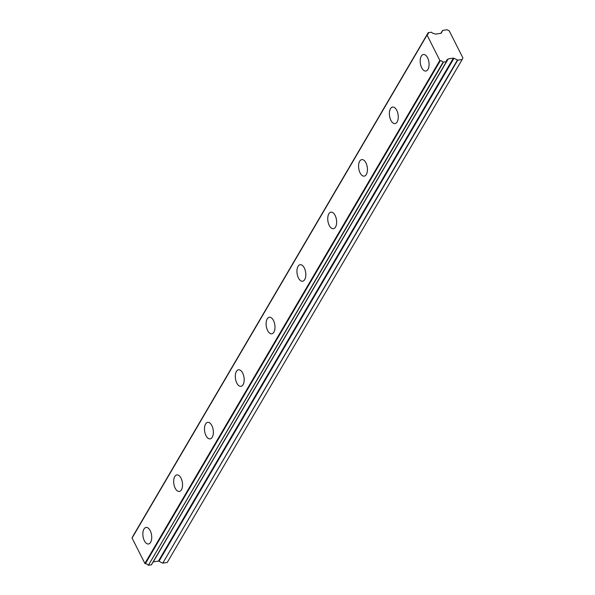 <?xml version="1.0" encoding="UTF-8"?>
<svg xmlns="http://www.w3.org/2000/svg" width="595" height="595" viewBox="0 0 595 595"><rect width="100%" height="100%" fill="white"/><g stroke="black" fill="none" stroke-linecap="round" stroke-linejoin="round"><path stroke-width="0.89" d="M427.976 69.377A8.36 4.321 -98.4 0 0 428.4 59.827A8.36 4.321 -98.4 0 0 423.417 54.502A8.36 4.321 -98.4 0 0 421.297 56.153A8.36 4.321 -98.4 0 0 420.881 65.703A8.36 4.321 -98.4 0 0 425.856 71.036A8.36 4.321 -98.4 0 0 427.976 69.377M150.624 542.328A8.36 4.321 -98.4 0 0 151.048 532.785A8.36 4.321 -98.4 0 0 146.073 527.453A8.36 4.321 -98.4 0 0 143.945 529.111A8.36 4.321 -98.4 0 0 143.529 538.661A8.36 4.321 -98.4 0 0 148.505 543.986A8.36 4.321 -98.4 0 0 150.624 542.328M181.445 489.782A8.36 4.321 -98.4 0 0 181.862 480.232A8.36 4.321 -98.4 0 0 176.886 474.907A8.36 4.321 -98.4 0 0 174.766 476.558A8.36 4.321 -98.4 0 0 174.35 486.108A8.36 4.321 -98.4 0 0 179.326 491.44A8.36 4.321 -98.4 0 0 181.445 489.782M212.259 437.228A8.36 4.321 -98.4 0 0 212.683 427.686A8.36 4.321 -98.4 0 0 207.7 422.353A8.36 4.321 -98.4 0 0 205.58 424.012A8.36 4.321 -98.4 0 0 205.163 433.554A8.36 4.321 -98.4 0 0 210.139 438.887A8.36 4.321 -98.4 0 0 212.259 437.228M243.08 384.682A8.36 4.321 -98.4 0 0 243.496 375.133A8.36 4.321 -98.4 0 0 238.521 369.8A8.36 4.321 -98.4 0 0 236.401 371.459A8.36 4.321 -98.4 0 0 235.984 381.008A8.36 4.321 -98.4 0 0 240.96 386.334A8.36 4.321 -98.4 0 0 243.08 384.682M273.893 332.129A8.36 4.321 -98.4 0 0 274.31 322.579A8.36 4.321 -98.4 0 0 269.334 317.254A8.36 4.321 -98.4 0 0 267.214 318.913A8.36 4.321 -98.4 0 0 266.798 328.455A8.36 4.321 -98.4 0 0 271.774 333.788A8.36 4.321 -98.4 0 0 273.893 332.129M304.714 279.576A8.36 4.321 -98.4 0 0 305.131 270.033A8.36 4.321 -98.4 0 0 300.155 264.701A8.36 4.321 -98.4 0 0 298.036 266.359A8.36 4.321 -98.4 0 0 297.612 275.901A8.36 4.321 -98.4 0 0 302.587 281.234A8.36 4.321 -98.4 0 0 304.714 279.576M335.528 227.03A8.36 4.321 -98.4 0 0 335.944 217.48A8.36 4.321 -98.4 0 0 330.969 212.147A8.36 4.321 -98.4 0 0 328.849 213.806A8.36 4.321 -98.4 0 0 328.433 223.356A8.36 4.321 -98.4 0 0 333.408 228.688A8.36 4.321 -98.4 0 0 335.528 227.03M366.341 174.476A8.36 4.321 -98.4 0 0 366.765 164.934A8.36 4.321 -98.4 0 0 361.79 159.601A8.36 4.321 -98.4 0 0 359.67 161.26A8.36 4.321 -98.4 0 0 359.246 170.802A8.36 4.321 -98.4 0 0 364.222 176.135A8.36 4.321 -98.4 0 0 366.341 174.476M397.163 121.93A8.36 4.321 -98.4 0 0 397.579 112.381A8.36 4.321 -98.4 0 0 392.603 107.048A8.36 4.321 -98.4 0 0 390.484 108.707A8.36 4.321 -98.4 0 0 390.067 118.256A8.36 4.321 -98.4 0 0 395.043 123.582A8.36 4.321 -98.4 0 0 397.163 121.93M427.039 35.068L427.173 34.696A2.73 1.964 30.4 0 0 428.103 33.997A2.73 1.964 30.4 0 0 428.229 32.71L431.576 32.219A2.73 1.964 30.4 0 0 434.357 33.64L435.116 33.982A0.818 0.588 -149.6 0 0 435.711 34.101A0.818 0.588 -149.6 0 1 435.711 34.101L440.865 33.342A0.84 0.602 -149.6 0 0 441.267 33.075L442.702 30.405L447.157 29.75L449.24 30.866L462.932 57.96L462.181 59.493L457.734 60.154L453.985 58.25A0.84 0.602 -149.6 0 0 453.383 58.132L448.236 58.89A0.818 0.588 -149.6 0 0 447.834 59.158L447.499 59.656A2.73 1.964 30.4 0 0 446.57 60.363A2.73 1.964 30.4 0 0 446.443 61.642L443.096 62.14A2.73 1.964 30.4 0 0 440.315 60.72L439.854 60.437L144.89 563.42L132.075 538.051L427.039 35.068L439.854 60.437M151.361 564.819L446.332 61.828L151.361 564.819L148.423 565.25L443.387 62.267M132.209 537.679L132.075 538.051M133.28 535.723A2.73 1.964 30.4 0 0 133.273 535.693L428.229 32.71M462.181 59.493L167.225 562.476L162.77 563.138L457.734 60.154M457.429 60.088L162.77 563.138M162.472 563.078L159.021 561.234A0.84 0.602 30.4 0 0 158.426 561.115L153.279 561.873A0.818 0.588 30.4 0 0 153.138 561.903M443.096 62.14L148.423 565.25M148.133 565.124A2.73 1.964 30.4 0 0 145.358 563.703L144.89 563.42M153.279 561.873L448.236 58.89M145.358 563.703L440.315 60.72M447.499 59.656L446.406 61.516M453.383 58.132L158.426 561.115M159.021 561.234L453.985 58.25M440.865 33.342L442.502 30.538L440.858 33.342M446.429 61.761L151.472 564.752M427.031 34.807L132.068 537.791M428.244 32.591L133.28 535.574"/></g></svg>
